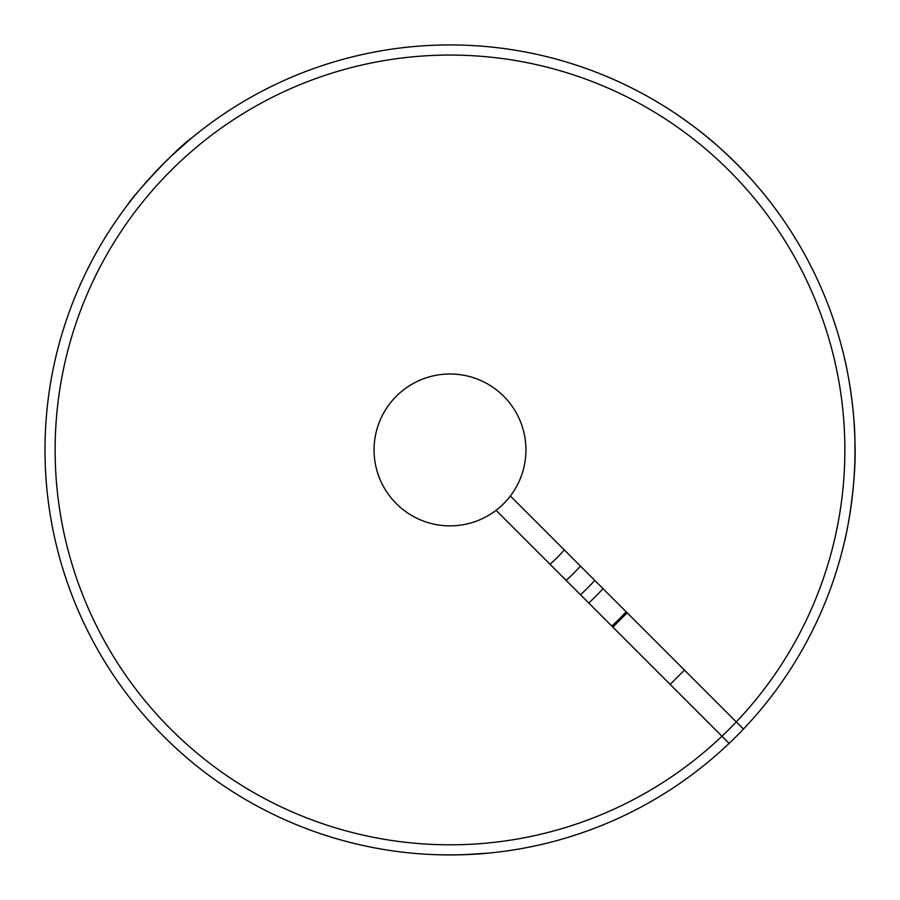 <?xml version="1.0" encoding="UTF-8"?>
<svg xmlns="http://www.w3.org/2000/svg" width="900" height="900" viewBox="0 0 900 900"><rect width="100%" height="100%" fill="white"/><g stroke="black" fill="none" stroke-linecap="round" stroke-linejoin="round"><path stroke-width="1.35" d="M490.376 852.919C479.048 854.224 464.22 854.887 445.894 854.921C464.22 854.887 479.048 854.224 490.376 852.919M436.433 854.707L452.374 854.933L436.433 854.707M463.556 854.707L488.385 853.11L463.556 854.707M66.398 579.836L62.955 569.205L66.398 579.836M579.904 833.535L569.273 836.977L579.904 833.535M787.129 225.506L791.224 231.784L787.129 225.506M777.555 211.759C761.951 189.99 742.725 168.727 719.876 147.96C698.04 127.688 666.27 107.246 663.345 105.683L663.345 105.683C666.27 107.246 698.04 127.688 719.876 147.96C742.725 168.727 761.951 189.99 777.555 211.759M611.831 626.085A239.209 239.209 0 0 0 626.153 611.764A239.209 239.209 0 0 1 611.831 626.085M736.29 721.901L743.445 729.067A405 405 0 0 0 260.651 91.924L270.608 86.839L260.651 91.924A405 405 0 0 0 121.185 686.385A405 405 0 0 0 729.124 743.389L496.058 510.311A75.938 75.938 0 0 0 510.379 495.99L736.29 721.901A394.875 394.875 0 0 1 721.969 736.222L496.058 510.311A75.938 75.938 0 0 1 375.851 466.301A75.938 75.938 0 0 1 466.369 375.784A75.938 75.938 0 0 1 510.379 495.99L736.29 721.901A394.875 394.875 0 0 0 548.933 67.657A394.875 394.875 0 0 0 67.725 548.876A394.875 394.875 0 0 0 736.29 721.901L743.445 729.067A405 405 0 0 1 729.124 743.389L721.969 736.222A394.875 394.875 0 0 1 67.725 548.876A394.875 394.875 0 0 1 548.933 67.657A394.875 394.875 0 0 1 736.29 721.901M813.105 629.336L808.009 639.281L813.105 629.336M330.728 836.977L320.096 833.535L330.728 836.977M837.045 569.205L833.602 579.836L837.045 569.205M627.041 612.664A240.469 240.469 0 0 1 612.731 626.985A240.469 240.469 0 0 0 627.041 612.664M320.096 66.33L330.728 62.899L320.096 66.33M639.349 807.952L629.393 813.038L639.349 807.952M62.955 330.671L66.398 320.04L62.955 330.671M86.895 270.54L91.991 260.595L86.895 270.54M91.991 639.281L86.895 629.336L91.991 639.281M270.608 813.038L260.651 807.952L270.608 813.038M808.009 260.595L813.105 270.54L808.009 260.595M833.602 320.04L837.045 330.671L833.602 320.04M569.273 62.899L579.904 66.33L569.273 62.899M629.393 86.839L639.349 91.924L629.393 86.839M196.672 133.954L194.018 136.091L196.672 133.942M193.601 136.429L192.004 137.745L193.601 136.429M189.506 139.826L171.619 155.779L190.192 139.252M171.439 155.947L160.729 166.477L171.439 155.947M128.227 203.985C130.433 199.024 173.43 150.649 192.442 137.385C173.43 150.649 130.433 199.024 128.227 203.985M854.933 442.305C854.887 405.371 845.651 362.295 845.426 362.374L845.426 362.374C845.651 362.295 854.887 405.371 854.933 442.305C856.654 481.624 847.384 531.326 844.335 542.261C847.384 531.326 856.654 481.624 854.933 442.305M845.741 536.029L845.055 539.156L845.741 536.029M844.999 539.37L844.279 542.498L844.999 539.37M603.034 588.656A206.55 206.55 0 0 1 588.712 602.977A206.55 206.55 0 0 0 603.034 588.656M580.477 594.731A194.906 194.906 0 0 0 594.788 580.41A194.906 194.906 0 0 1 580.477 594.731M549.99 564.244A151.875 151.875 0 0 0 564.311 549.934A151.875 151.875 0 0 1 549.99 564.244M422.392 853.999L425.531 854.201M743.445 729.067A405 405 0 0 0 260.651 91.924A405 405 0 0 0 121.185 686.385A405 405 0 0 0 743.445 729.067M510.379 495.99A75.938 75.938 0 0 1 375.851 466.301A75.938 75.938 0 0 1 466.369 375.784A75.938 75.938 0 0 1 510.379 495.99M566.134 580.387A174.656 174.656 0 0 0 580.455 566.066A174.656 174.656 0 0 1 566.134 580.387M627.199 612.81L612.877 627.131L627.199 612.81M684.472 670.095L670.151 684.405L684.472 670.095"/></g></svg>
